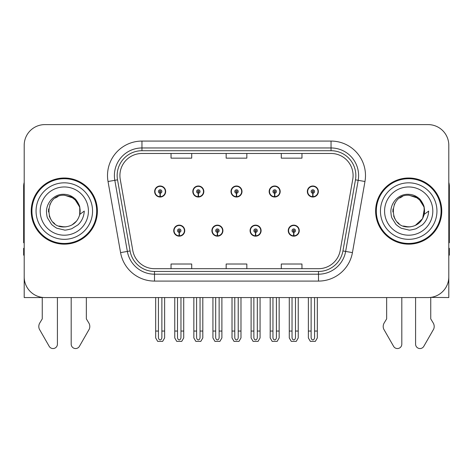 <?xml version="1.0" encoding="UTF-8"?>
<svg xmlns="http://www.w3.org/2000/svg" width="473" height="473" viewBox="0 0 473 473"><rect width="100%" height="100%" fill="white"/><g stroke="black" fill="none" stroke-linecap="round" stroke-linejoin="round"><path stroke-width="0.71" d="M173.727 230.647A5.51 5.51 0 0 0 179.237 236.163A5.51 5.51 0 0 0 184.754 230.647A5.51 5.51 0 0 0 179.237 225.136A5.51 5.51 0 0 0 173.727 230.647M211.898 230.647A5.51 5.51 0 0 0 217.414 236.163A5.51 5.51 0 0 0 222.925 230.647A5.51 5.51 0 0 0 217.414 225.136A5.51 5.51 0 0 0 211.898 230.647M250.075 230.647A5.51 5.51 0 0 0 255.586 236.163A5.51 5.51 0 0 0 261.102 230.647A5.51 5.51 0 0 0 255.586 225.136A5.51 5.51 0 0 0 250.075 230.647M269.161 191.512A5.51 5.51 0 0 0 274.671 197.022A5.51 5.51 0 0 0 280.187 191.512A5.51 5.51 0 0 0 274.671 185.995A5.51 5.51 0 0 0 269.161 191.512M230.99 191.512A5.51 5.51 0 0 0 236.5 197.022A5.51 5.51 0 0 0 242.01 191.512A5.51 5.51 0 0 0 236.5 185.995A5.51 5.51 0 0 0 230.99 191.512M192.813 191.512A5.51 5.51 0 0 0 198.329 197.022A5.51 5.51 0 0 0 203.839 191.512A5.51 5.51 0 0 0 198.329 185.995A5.51 5.51 0 0 0 192.813 191.512M154.641 191.512A5.51 5.51 0 0 0 160.152 197.022A5.51 5.51 0 0 0 165.662 191.512A5.51 5.51 0 0 0 160.152 185.995A5.51 5.51 0 0 0 154.641 191.512M288.246 230.647A5.51 5.51 0 0 0 293.763 236.163A5.51 5.51 0 0 0 299.273 230.647A5.51 5.51 0 0 0 293.763 225.136A5.51 5.51 0 0 0 288.246 230.647M307.338 191.512A5.51 5.51 0 0 0 312.848 197.022A5.51 5.51 0 0 0 318.359 191.512A5.51 5.51 0 0 0 312.848 185.995A5.51 5.51 0 0 0 307.338 191.512M430.743 297.393L448.8 297.558L448.8 145.276A20.67 20.67 0 0 0 428.124 124.606L44.876 124.606A20.67 20.67 0 0 0 24.2 145.276L24.2 297.558L42.257 297.558L42.257 318.885L39.809 322.929A6.888 6.888 0 0 0 39.306 329.066L49.204 346.348A4.399 4.399 0 0 0 57.416 344.149L57.416 297.558L71.192 297.558L71.192 344.149A4.399 4.399 0 0 0 79.405 346.348L89.302 329.066A6.888 6.888 0 0 0 88.8 322.929L86.352 318.885L86.352 297.558M386.648 297.558L386.648 318.885L384.2 322.929A6.888 6.888 0 0 0 383.698 329.066L393.595 346.348A4.399 4.399 0 0 0 401.808 344.149L401.808 297.558L415.584 297.558L415.584 344.149A4.399 4.399 0 0 0 423.796 346.348L433.694 329.066A6.888 6.888 0 0 0 433.191 322.929L430.743 318.885L430.743 297.558M31.23 211.082A33.075 33.075 0 0 0 64.304 244.157A33.075 33.075 0 0 0 97.379 211.082A33.075 33.075 0 0 0 64.304 178.008A33.075 33.075 0 0 0 31.23 211.082M375.621 211.082A33.075 33.075 0 0 0 408.696 244.157A33.075 33.075 0 0 0 441.77 211.082A33.075 33.075 0 0 0 408.696 178.008A33.075 33.075 0 0 0 375.621 211.082M119.911 175.524A22.048 22.048 0 0 1 141.959 153.477L331.041 153.477A22.048 22.048 0 0 1 352.752 179.356L340.217 250.465A22.048 22.048 0 0 1 318.5 268.688L154.5 268.688A22.048 22.048 0 0 1 132.783 250.465L120.248 179.356A22.048 22.048 0 0 1 119.911 175.524M117.156 175.524A24.809 24.809 0 0 0 117.535 179.835L130.069 250.944A24.809 24.809 0 0 0 154.5 271.443L318.5 271.443A24.809 24.809 0 0 0 342.931 250.944L355.465 179.835A24.809 24.809 0 0 0 331.041 150.716L141.959 150.716A24.809 24.809 0 0 0 117.156 175.524M108.033 181.508A34.452 34.452 0 0 1 141.959 141.072L331.041 141.072A34.452 34.452 0 0 1 364.967 181.508L352.432 252.617A34.452 34.452 0 0 1 318.5 281.086L154.5 281.086A34.452 34.452 0 0 1 120.568 252.617L108.033 181.508L114.815 180.314A27.564 27.564 0 0 1 141.959 147.96L331.041 147.96A27.564 27.564 0 0 1 358.185 180.314L345.645 251.423A27.564 27.564 0 0 1 318.5 274.198L154.5 274.198A27.564 27.564 0 0 1 127.355 251.423L114.815 180.314A27.564 27.564 0 0 1 114.401 175.524M428.124 124.606L44.876 124.606M24.2 145.276L24.2 276.882A20.67 20.67 0 0 0 44.876 297.558L428.124 297.558A20.67 20.67 0 0 0 448.8 276.882L448.8 145.276M226.165 153.477L226.165 158.142L246.835 158.142L246.835 153.477M171.037 153.477L171.037 158.142L191.713 158.142L191.713 153.477M281.287 153.477L281.287 158.142L301.963 158.142L301.963 153.477M246.835 268.688L246.835 264.017L226.165 264.017L226.165 268.688M191.713 268.688L191.713 264.017L171.037 264.017L171.037 268.688M301.963 268.688L301.963 264.017L281.287 264.017L281.287 268.688M295.483 297.558L295.483 337.444C295.377 338.922 294.797 339.744 293.763 339.904C292.722 339.744 292.148 338.922 292.036 337.444L292.036 331.047L289.281 331.047L289.281 337.935L291.273 341.382L296.252 341.382L298.238 337.935L298.238 297.558M293.686 232.367L293.538 235.814A5.168 5.168 0 0 1 288.595 230.647A5.168 5.168 0 0 1 293.763 225.479A5.168 5.168 0 0 1 298.93 230.647A5.168 5.168 0 0 1 293.987 235.814L293.834 232.367A1.721 1.721 0 0 0 295.483 230.647A1.721 1.721 0 0 0 293.763 228.926A1.721 1.721 0 0 0 292.036 230.647A1.721 1.721 0 0 0 293.686 232.367L293.733 231.338A0.692 0.692 0 0 1 293.071 230.647A0.692 0.692 0 0 1 293.763 229.961A0.692 0.692 0 0 1 294.448 230.647A0.692 0.692 0 0 1 293.792 231.338L293.834 232.367M299.096 232.024L298.741 232.024M298.741 229.269L299.096 229.269M288.778 232.024L288.424 232.024M288.424 229.269L288.778 229.269M289.281 297.558L289.281 331.047M292.036 297.558L292.036 331.047M295.483 331.047L298.238 331.047M314.569 297.558L314.569 337.444C314.462 338.922 313.889 339.744 312.848 339.904C311.808 339.744 311.234 338.922 311.128 337.444L311.128 331.047L308.366 331.047L308.366 337.935L310.359 341.382L315.337 341.382L317.324 337.935L317.324 297.558M312.771 193.232L312.623 196.673A5.168 5.168 0 0 1 307.681 191.512A5.168 5.168 0 0 1 312.848 186.344A5.168 5.168 0 0 1 318.016 191.512A5.168 5.168 0 0 1 313.073 196.673L312.925 193.232A1.721 1.721 0 0 0 314.569 191.512A1.721 1.721 0 0 0 312.848 189.785A1.721 1.721 0 0 0 311.128 191.512A1.721 1.721 0 0 0 312.771 193.232L312.819 192.198A0.692 0.692 0 0 1 312.156 191.512A0.692 0.692 0 0 1 312.848 190.82A0.692 0.692 0 0 1 313.534 191.512A0.692 0.692 0 0 1 312.878 192.198L312.925 193.232M318.187 192.889L317.826 192.889M317.826 190.134L318.187 190.134M307.864 192.889L307.509 192.889M307.509 190.134L307.864 190.134M308.366 297.558L308.366 331.047M311.128 297.558L311.128 331.047M314.569 331.047L317.324 331.047M257.312 297.558L257.312 337.444C257.2 338.922 256.626 339.744 255.586 339.904C254.551 339.744 253.971 338.922 253.865 337.444L253.865 331.047L251.11 331.047L251.11 337.935L253.096 341.382L258.075 341.382L260.067 337.935L260.067 297.558M255.515 232.367L255.361 235.814A5.168 5.168 0 0 1 250.418 230.647A5.168 5.168 0 0 1 255.586 225.479A5.168 5.168 0 0 1 260.753 230.647A5.168 5.168 0 0 1 255.81 235.814L255.662 232.367A1.721 1.721 0 0 0 257.312 230.647A1.721 1.721 0 0 0 255.586 228.926A1.721 1.721 0 0 0 253.865 230.647A1.721 1.721 0 0 0 255.515 232.367L255.556 231.338A0.692 0.692 0 0 1 254.9 230.647A0.692 0.692 0 0 1 255.586 229.961A0.692 0.692 0 0 1 256.277 230.647A0.692 0.692 0 0 1 255.615 231.338L255.662 232.367M260.925 232.024L260.57 232.024M260.57 229.269L260.925 229.269M250.607 232.024L250.247 232.024M250.247 229.269L250.607 229.269M251.11 297.558L251.11 331.047M253.865 297.558L253.865 331.047M257.312 331.047L260.067 331.047M219.135 297.558L219.135 337.444C219.029 338.922 218.449 339.744 217.414 339.904C216.374 339.744 215.8 338.922 215.688 337.444L215.688 331.047L212.933 331.047L212.933 337.935L214.925 341.382L219.904 341.382L221.89 337.935L221.89 297.558M217.338 232.367L217.19 235.814A5.168 5.168 0 0 1 212.247 230.647A5.168 5.168 0 0 1 217.414 225.479A5.168 5.168 0 0 1 222.582 230.647A5.168 5.168 0 0 1 217.639 235.814L217.485 232.367A1.721 1.721 0 0 0 219.135 230.647A1.721 1.721 0 0 0 217.414 228.926A1.721 1.721 0 0 0 215.688 230.647A1.721 1.721 0 0 0 217.338 232.367L217.385 231.338A0.692 0.692 0 0 1 216.723 230.647A0.692 0.692 0 0 1 217.414 229.961A0.692 0.692 0 0 1 218.1 230.647A0.692 0.692 0 0 1 217.444 231.338L217.485 232.367M222.753 232.024L222.393 232.024M222.393 229.269L222.753 229.269M212.43 232.024L212.075 232.024M212.075 229.269L212.43 229.269M212.933 297.558L212.933 331.047M215.688 297.558L215.688 331.047M219.135 331.047L221.89 331.047M180.964 297.558L180.964 337.444C180.852 338.922 180.278 339.744 179.237 339.904C178.203 339.744 177.623 338.922 177.517 337.444L177.517 331.047L174.762 331.047L174.762 337.935L176.748 341.382L181.727 341.382L183.719 337.935L183.719 297.558M179.166 232.367L179.013 235.814A5.168 5.168 0 0 1 174.07 230.647A5.168 5.168 0 0 1 179.237 225.479A5.168 5.168 0 0 1 184.405 230.647A5.168 5.168 0 0 1 179.462 235.814L179.314 232.367A1.721 1.721 0 0 0 180.964 230.647A1.721 1.721 0 0 0 179.237 228.926A1.721 1.721 0 0 0 177.517 230.647A1.721 1.721 0 0 0 179.166 232.367L179.208 231.338A0.692 0.692 0 0 1 178.552 230.647A0.692 0.692 0 0 1 179.237 229.961A0.692 0.692 0 0 1 179.929 230.647A0.692 0.692 0 0 1 179.267 231.338L179.314 232.367M184.576 232.024L184.222 232.024M184.222 229.269L184.576 229.269M174.259 232.024L173.904 232.024M173.904 229.269L174.259 229.269M174.762 297.558L174.762 331.047M177.517 297.558L177.517 331.047M180.964 331.047L183.719 331.047M276.398 297.558L276.398 337.444C276.285 338.922 275.712 339.744 274.671 339.904C273.636 339.744 273.063 338.922 272.951 337.444L272.951 331.047L270.195 331.047L270.195 337.935L272.182 341.382L277.166 341.382L279.153 337.935L279.153 297.558M274.6 193.232L274.446 196.673A5.168 5.168 0 0 1 269.504 191.512A5.168 5.168 0 0 1 274.671 186.344A5.168 5.168 0 0 1 279.845 191.512A5.168 5.168 0 0 1 274.902 196.673L274.748 193.232A1.721 1.721 0 0 0 276.398 191.512A1.721 1.721 0 0 0 274.671 189.785A1.721 1.721 0 0 0 272.951 191.512A1.721 1.721 0 0 0 274.6 193.232L274.642 192.198A0.692 0.692 0 0 1 273.985 191.512A0.692 0.692 0 0 1 274.671 190.82A0.692 0.692 0 0 1 275.363 191.512A0.692 0.692 0 0 1 274.707 192.198L274.748 193.232M280.01 192.889L279.655 192.889M279.655 190.134L280.01 190.134M269.693 192.889L269.338 192.889M269.338 190.134L269.693 190.134M270.195 297.558L270.195 331.047M272.951 297.558L272.951 331.047M276.398 331.047L279.153 331.047M238.221 297.558L238.221 337.444C238.114 338.922 237.541 339.744 236.5 339.904C235.459 339.744 234.886 338.922 234.779 337.444L234.779 331.047L232.018 331.047L232.018 337.935L234.011 341.382L238.989 341.382L240.982 337.935L240.982 297.558M236.423 193.232L236.275 196.673A5.168 5.168 0 0 1 231.332 191.512A5.168 5.168 0 0 1 236.5 186.344A5.168 5.168 0 0 1 241.668 191.512A5.168 5.168 0 0 1 236.725 196.673L236.577 193.232A1.721 1.721 0 0 0 238.221 191.512A1.721 1.721 0 0 0 236.5 189.785A1.721 1.721 0 0 0 234.779 191.512A1.721 1.721 0 0 0 236.423 193.232L236.47 192.198A0.692 0.692 0 0 1 235.808 191.512A0.692 0.692 0 0 1 236.5 190.82A0.692 0.692 0 0 1 237.192 191.512A0.692 0.692 0 0 1 236.53 192.198L236.577 193.232M241.839 192.889L241.478 192.889M241.478 190.134L241.839 190.134M231.522 192.889L231.161 192.889M231.161 190.134L231.522 190.134M232.018 297.558L232.018 331.047M234.779 297.558L234.779 331.047M238.221 331.047L240.982 331.047M200.049 297.558L200.049 337.444C199.937 338.922 199.364 339.744 198.329 339.904C197.288 339.744 196.715 338.922 196.602 337.444L196.602 331.047L193.847 331.047L193.847 337.935L195.834 341.382L200.818 341.382L202.805 337.935L202.805 297.558M198.252 193.232L198.098 196.673A5.168 5.168 0 0 1 193.155 191.512A5.168 5.168 0 0 1 198.329 186.344A5.168 5.168 0 0 1 203.496 191.512A5.168 5.168 0 0 1 198.554 196.673L198.4 193.232A1.721 1.721 0 0 0 200.049 191.512A1.721 1.721 0 0 0 198.329 189.785A1.721 1.721 0 0 0 196.602 191.512A1.721 1.721 0 0 0 198.252 193.232L198.293 192.198A0.692 0.692 0 0 1 197.637 191.512A0.692 0.692 0 0 1 198.329 190.82A0.692 0.692 0 0 1 199.015 191.512A0.692 0.692 0 0 1 198.358 192.198L198.4 193.232M203.662 192.889L203.307 192.889M203.307 190.134L203.662 190.134M193.345 192.889L192.99 192.889M192.99 190.134L193.345 190.134M193.847 297.558L193.847 331.047M196.602 297.558L196.602 331.047M200.049 331.047L202.805 331.047M161.872 297.558L161.872 337.444C161.766 338.922 161.192 339.744 160.152 339.904C159.111 339.744 158.538 338.922 158.431 337.444L158.431 331.047L155.676 331.047L155.676 337.935L157.663 341.382L162.641 341.382L164.634 337.935L164.634 297.558M160.075 193.232L159.927 196.673A5.168 5.168 0 0 1 154.984 191.512A5.168 5.168 0 0 1 160.152 186.344A5.168 5.168 0 0 1 165.319 191.512A5.168 5.168 0 0 1 160.377 196.673L160.229 193.232A1.721 1.721 0 0 0 161.872 191.512A1.721 1.721 0 0 0 160.152 189.785A1.721 1.721 0 0 0 158.431 191.512A1.721 1.721 0 0 0 160.075 193.232L160.122 192.198A0.692 0.692 0 0 1 159.466 191.512A0.692 0.692 0 0 1 160.152 190.82A0.692 0.692 0 0 1 160.844 191.512A0.692 0.692 0 0 1 160.181 192.198L160.229 193.232M165.491 192.889L165.136 192.889M165.136 190.134L165.491 190.134M155.174 192.889L154.813 192.889M154.813 190.134L155.174 190.134M155.676 297.558L155.676 331.047M158.431 297.558L158.431 331.047M161.872 331.047L164.634 331.047M24.2 182.412A13.782 13.782 0 0 0 23.65 186.273L23.65 242.779A13.782 13.782 0 0 1 24.2 242.744M24.2 255.178L23.65 255.178L23.65 248.29L24.2 248.29M448.8 182.412A13.782 13.782 0 0 1 449.35 186.273L449.35 242.779A13.782 13.782 0 0 0 448.8 242.744M448.8 248.29L449.35 248.29L449.35 255.178L448.8 255.178M64.168 226.928L59.013 226.017M54.72 223.699L52.929 222.115M50.493 218.851L49.227 215.96M48.483 211.963L48.607 208.93M49.795 204.697L51.297 202.024M55.365 197.998L58.031 196.526M61.626 226.697L65.848 226.851M64.304 226.934C72.416 226.378 77.584 222.192 79.801 214.375L84.277 211.082C83.946 216.569 81.87 221.157 78.045 224.829L71.648 228.784C66.989 229.967 64.541 230.375 64.304 229.99L57.251 228.323C56.872 228.625 51.025 224.285 51.433 224.202L47.631 218.13C47.046 217.196 46.656 214.896 46.46 211.224C46.768 201.9 54.732 193.67 64.304 194.314C68.165 194.468 71.577 195.828 74.545 198.394C76.088 199.068 80.114 205.814 79.807 207.783A15.846 15.846 0 0 1 79.807 214.364L79.712 207.375L76.62 201.108L71.127 196.774L64.304 195.237C43.859 194.243 43.859 227.909 64.304 226.934L66.161 226.815M72.014 224.923L76.632 221.027M79.565 215.345L79.967 208.67M79.588 206.896L74.693 199.109M73.475 198.152L64.677 195.243M73.498 223.989L74.704 223.037M92.554 211.082A28.25 28.25 0 0 1 64.304 239.332A28.25 28.25 0 0 1 36.054 211.082A28.25 28.25 0 0 1 64.304 182.826A28.25 28.25 0 0 1 92.554 211.082M64.304 243.465A32.389 32.389 0 0 1 31.922 211.082A32.389 32.389 0 0 1 64.304 178.693A32.389 32.389 0 0 1 96.693 211.082A32.389 32.389 0 0 1 64.304 243.465M64.304 235.199A24.117 24.117 0 0 1 40.187 211.082A24.117 24.117 0 0 1 64.304 186.965A24.117 24.117 0 0 1 88.421 211.082A24.117 24.117 0 0 1 64.304 235.199M408.56 226.928L403.404 226.017M399.111 223.699L397.32 222.115M394.884 218.851L393.619 215.96M392.874 211.963L392.992 208.93M394.186 204.697L395.688 202.024M399.756 197.998L402.422 196.526M406.017 226.697L410.239 226.851M408.696 226.934C416.808 226.378 421.975 222.192 424.192 214.375L428.668 211.082C428.337 216.569 426.262 221.157 422.436 224.829L416.039 228.784C411.38 229.967 408.932 230.375 408.696 229.99L401.642 228.323C401.264 228.625 395.416 224.285 395.824 224.202L392.022 218.13C391.437 217.196 391.047 214.896 390.852 211.224C391.159 201.9 399.123 193.67 408.696 194.314C412.557 194.468 415.968 195.828 418.936 198.394C420.479 199.068 424.506 205.814 424.198 207.783A15.846 15.846 0 0 1 424.198 214.364L424.104 207.375L421.011 201.108L415.519 196.774L408.696 195.237C388.25 194.243 388.25 227.909 408.696 226.934L410.552 226.815M415.241 225.509L422.631 218.627L424.358 208.67M423.979 206.896L419.084 199.109M417.866 198.152L409.068 195.243M417.89 223.989L419.096 223.037M436.946 211.082A28.25 28.25 0 0 1 408.696 239.332A28.25 28.25 0 0 1 380.446 211.082A28.25 28.25 0 0 1 408.696 182.826A28.25 28.25 0 0 1 436.946 211.082M408.696 243.465A32.389 32.389 0 0 1 376.307 211.082A32.389 32.389 0 0 1 408.696 178.693A32.389 32.389 0 0 1 441.078 211.082A32.389 32.389 0 0 1 408.696 243.465M408.696 235.199A24.117 24.117 0 0 1 384.579 211.082A24.117 24.117 0 0 1 408.696 186.965A24.117 24.117 0 0 1 432.813 211.082A24.117 24.117 0 0 1 408.696 235.199M331.041 141.072L331.041 150.716M114.815 180.314L117.535 179.835M154.5 281.086L154.5 271.443M318.5 271.443L318.5 281.086M342.931 250.944L352.432 252.617M120.568 252.617L130.069 250.944M355.465 179.835L364.967 181.508M141.959 141.072L141.959 150.716M293.538 235.814A5.168 5.168 0 0 1 288.595 230.647M312.623 196.673A5.168 5.168 0 0 1 307.681 191.512M255.361 235.814A5.168 5.168 0 0 1 250.418 230.647M217.19 235.814A5.168 5.168 0 0 1 212.247 230.647M179.013 235.814A5.168 5.168 0 0 1 174.07 230.647M274.446 196.673A5.168 5.168 0 0 1 269.504 191.512M236.275 196.673A5.168 5.168 0 0 1 231.332 191.512M198.098 196.673A5.168 5.168 0 0 1 193.155 191.512M159.927 196.673A5.168 5.168 0 0 1 154.984 191.512"/></g></svg>
